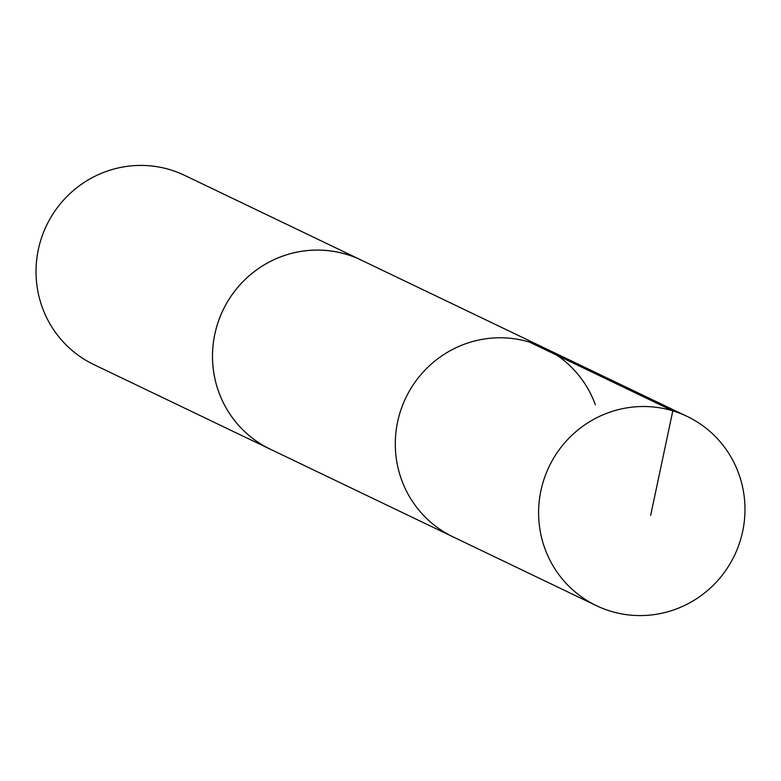 <?xml version="1.0" encoding="UTF-8"?>
<svg xmlns="http://www.w3.org/2000/svg" width="781" height="781" viewBox="0 0 781 781"><rect width="100%" height="100%" fill="white"/><g stroke="black" fill="none" stroke-linecap="round" stroke-linejoin="round"><path stroke-width="1.17" d="M595.366 404.773A104.918 102.78 115.6 0 0 543.849 347.691A104.918 102.78 115.6 0 0 405.808 397.841A104.918 102.78 115.6 0 0 453.087 536.889L596.401 605.656A104.927 102.789 -64.4 0 1 544.894 548.574A104.927 102.789 -64.4 0 1 572.727 434.519A104.927 102.789 -64.4 0 1 687.173 416.429A104.927 102.789 -64.4 0 1 738.689 473.52A104.927 102.789 -64.4 0 1 710.856 587.576A104.927 102.789 -64.4 0 1 596.401 605.656M270.304 449.192A104.908 102.77 -64.4 0 1 218.807 392.13A104.908 102.77 -64.4 0 1 246.63 278.095A104.908 102.77 -64.4 0 1 361.047 260.014L543.849 347.691A104.918 102.78 115.6 0 0 405.808 397.841A104.918 102.78 115.6 0 0 453.087 536.889L270.304 449.192M272.237 450.12A104.927 102.789 -64.4 0 1 270.294 449.221A104.927 102.789 -64.4 0 1 218.787 392.14A104.927 102.789 -64.4 0 1 246.611 278.075A104.927 102.789 -64.4 0 1 361.066 259.995A104.927 102.789 -64.4 0 1 362.98 260.942M270.294 449.221L93.818 364.561A104.927 102.789 -64.4 0 1 42.311 307.48A104.927 102.789 -64.4 0 1 70.144 193.424A104.927 102.789 -64.4 0 1 184.589 175.344L361.066 259.995M529.489 342.107L672.812 410.855L650.671 515.304M543.849 347.691L687.173 416.429"/></g></svg>
